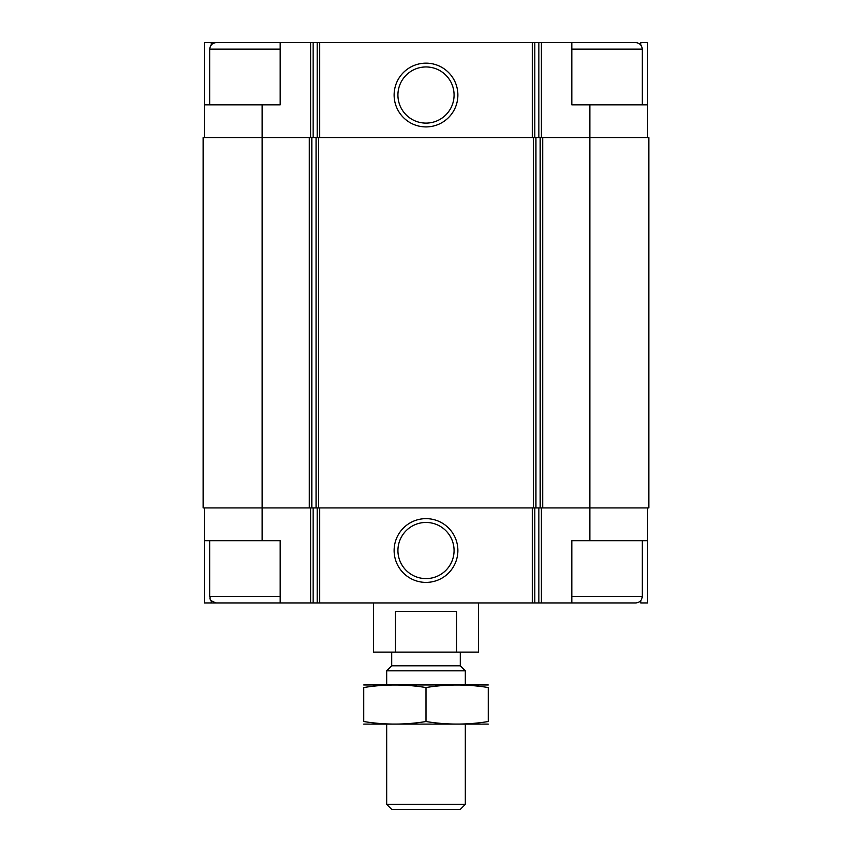 <?xml version="1.0" encoding="UTF-8"?>
<svg xmlns="http://www.w3.org/2000/svg" width="852" height="852" viewBox="0 0 852 852"><rect width="100%" height="100%" fill="white"/><g stroke="black" fill="none" stroke-linecap="round" stroke-linejoin="round"><path stroke-width="1.28" d="M211.179 45.039L211.179 42.6L204.48 42.6L204.48 104.86L280.18 104.86L280.18 42.6L313.142 42.6L313.142 137.63M262.15 104.86L262.15 137.63L309.297 137.63L309.297 507.92L262.15 507.92L262.15 540.69L280.18 540.69L280.18 602.95L571.82 602.95L571.82 540.69L647.52 540.69L647.52 602.95L640.821 602.95L640.821 600.511M280.18 596.4L209.72 596.4C210.976 598.338 207.313 599.84 216.28 602.95L204.48 602.95L204.48 507.92M211.179 602.95L211.179 600.511M640.821 45.039L640.821 42.6L647.52 42.6L647.52 137.63M313.142 42.6L571.82 42.6L571.82 104.86L589.85 104.86L589.85 137.63L542.703 137.63L542.703 507.92L589.85 507.92L589.85 540.69M647.52 507.92L647.52 540.69M262.15 540.69L204.48 540.69M262.15 137.63L203.17 137.63L203.17 507.92L262.15 507.92L262.15 137.63M309.297 137.63L311.832 137.63L311.832 507.92L542.703 507.92M542.703 137.63L311.832 137.63M648.83 137.63L589.85 137.63L589.85 507.92L648.83 507.92L648.83 137.63M426 518.644A31.875 31.875 0 0 0 398.395 566.463A31.875 31.875 0 0 0 453.605 566.463A31.875 31.875 0 0 0 426 518.644M309.297 507.92L311.832 507.92M647.52 104.86L589.85 104.86M426 63.154A31.875 31.875 0 0 0 398.395 110.973A31.875 31.875 0 0 0 453.605 110.973A31.875 31.875 0 0 0 426 63.154M204.48 104.86L204.48 137.63M220.86 42.6L211.179 42.6M426 522.457A28.073 28.073 0 0 0 401.686 564.557A28.073 28.073 0 0 0 450.314 564.557A28.073 28.073 0 0 0 426 522.457M426 66.957A28.073 28.073 0 0 0 401.686 109.067A28.073 28.073 0 0 0 450.314 109.067A28.073 28.073 0 0 0 426 66.957M571.82 602.95L635.72 602.95C639.703 602.566 641.886 600.383 642.28 596.4L642.28 540.69M642.28 104.86L642.28 49.15C641.886 45.177 639.703 42.983 635.72 42.6L571.82 42.6M216.28 602.95L280.18 602.95M209.72 104.86L209.72 49.15C210.114 45.177 212.297 42.983 216.28 42.6L280.18 42.6M373.57 602.95L373.57 652.11L478.43 652.11L478.43 602.95M395.435 652.11L395.435 611.47L456.565 611.47L456.565 652.11M465.32 804.373L386.68 804.373L391.707 809.4L460.293 809.4L465.32 804.373L465.32 724.2M386.68 684.88L386.68 670.822L465.32 670.822L465.32 684.88M386.68 804.373L386.68 724.2M386.68 670.822L391.707 665.795L460.293 665.795L465.32 670.822M391.707 665.795L391.707 652.11M363.74 724.115L488.26 724.115M363.74 721.527C363.74 724.924 363.74 724.924 363.74 721.527L363.74 687.543C363.74 684.156 363.74 684.156 363.74 687.543C384.497 684.145 405.243 684.145 426 687.543C446.757 684.145 467.503 684.145 488.26 687.543C488.26 684.156 488.26 684.156 488.26 687.543L488.26 721.527C488.26 724.924 488.26 724.924 488.26 721.527C467.503 724.924 446.757 724.924 426 721.527C405.243 724.924 384.497 724.924 363.74 721.527M426 721.527L426 687.543M363.74 684.965L488.26 684.965M541.393 507.92L541.393 602.95M310.607 507.92L310.607 602.95M538.858 507.92L538.858 602.95M534.811 507.92L534.811 602.95M532.276 507.92L532.276 602.95M319.724 507.92L319.724 602.95M317.189 507.92L317.189 602.95M313.142 507.92L313.142 602.95M540.168 137.63L540.168 507.92M535.94 137.63L535.94 507.92M533.416 137.63L533.416 507.92M318.584 137.63L318.584 507.92M316.06 137.63L316.06 507.92M541.393 42.6L541.393 137.63M538.858 42.6L538.858 137.63M534.811 42.6L534.811 137.63M532.276 42.6L532.276 137.63M319.724 42.6L319.724 137.63M317.189 42.6L317.189 137.63M310.607 42.6L310.607 137.63M571.82 596.4L642.28 596.4M571.82 49.15L642.28 49.15M209.72 49.15L280.18 49.15M209.72 596.4L209.72 540.69M460.293 665.795L460.293 652.11"/></g></svg>
